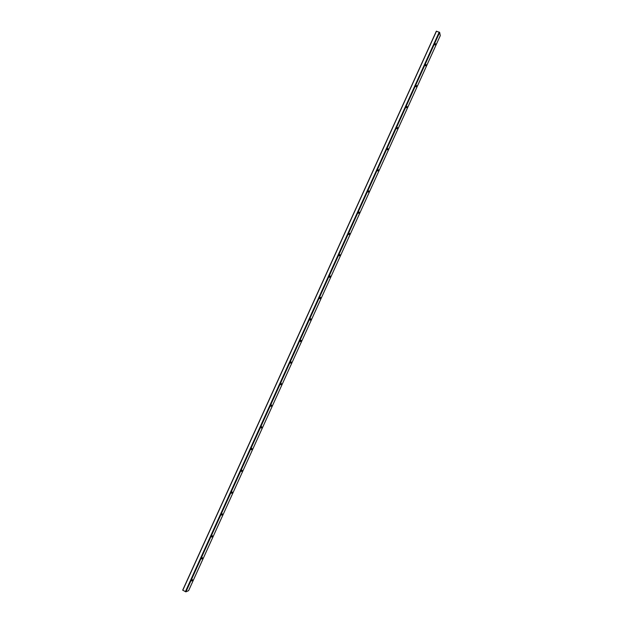 <?xml version="1.0" encoding="UTF-8"?>
<svg xmlns="http://www.w3.org/2000/svg" width="623" height="623" viewBox="0 0 623 623"><rect width="100%" height="100%" fill="white"/><g stroke="black" fill="none" stroke-linecap="round" stroke-linejoin="round"><path stroke-width="0.93" d="M435.329 43.797L434.924 44.957M435.329 44.755L435.578 43.696L435.329 44.755M425.859 64.691L425.447 65.843M425.867 65.633L426.109 64.59L425.867 65.633M416.366 85.624L415.954 86.776M416.374 86.55L416.616 85.538L416.374 86.55M406.858 106.603L406.43 107.756M406.874 107.514L407.099 106.517L406.874 107.514M397.326 127.629L396.89 128.782M397.342 128.517L397.567 127.551L397.342 128.517M387.779 148.695L387.335 149.847M387.794 149.575L388.02 148.624L387.794 149.575M378.2 169.814L377.756 170.959M378.231 170.671L378.449 169.744L378.231 170.671M368.614 190.973L368.154 192.118M368.645 191.806L368.855 190.903L368.645 191.806M358.996 212.17L358.536 213.315M359.035 212.996L359.245 212.116L359.035 212.996M349.371 233.423L348.896 234.567M349.402 234.225L349.612 233.368L349.402 234.225M339.714 254.714L339.239 255.858M339.753 255.5L339.956 254.659L339.753 255.5M330.042 276.051L329.551 277.196M330.089 276.822L329.559 277.352L330.283 276.005L330.089 276.822M320.347 297.436L319.848 298.573M320.401 298.183L319.856 298.729L320.051 297.934L320.596 297.389L320.401 298.183M310.636 318.867L310.129 320.004M310.69 319.599L310.129 320.16L310.877 318.82L310.69 319.599M300.901 340.337L300.387 341.474M300.956 341.054L300.387 341.638L300.574 340.874L301.143 340.298L300.956 341.054M291.143 361.862L290.622 362.999M291.206 362.555L290.622 363.154L291.206 362.555M281.37 383.425L280.833 384.562M281.432 384.103L280.833 384.726L281.432 384.103M271.566 405.043L271.028 406.173M271.636 405.705L271.028 406.336L271.636 405.705M261.753 426.7L261.201 427.837M261.824 427.347L261.201 428.001L261.824 427.347M251.91 448.404L251.349 449.541M251.988 449.027L251.349 449.713L251.988 449.027M242.051 470.163L241.483 471.292M242.129 470.762L241.475 471.463L242.129 470.762M232.169 491.96L231.592 493.089M232.254 492.544L231.585 493.268L232.254 492.544M222.263 513.804L221.679 514.933M222.356 514.372L221.671 515.12L222.356 514.372M212.342 535.694L211.742 536.831M212.435 536.247L211.734 537.018L212.435 536.247M202.397 557.64L201.79 558.769M202.491 558.169L201.774 558.963L202.491 558.169M192.429 579.624L191.814 580.753M192.53 580.138L191.798 580.955L192.53 580.138M440.274 35.628L439.659 32.412L436.341 31.173L182.687 590.16L185.919 591.842L188.598 590.643M436.341 31.173L182.687 590.16M436.482 31.166L182.788 590.261M439.215 32.085L185.374 591.694M439.659 32.412L185.919 591.842M440.313 35.558L188.567 590.705M440.305 35.597L188.598 590.674"/></g></svg>
